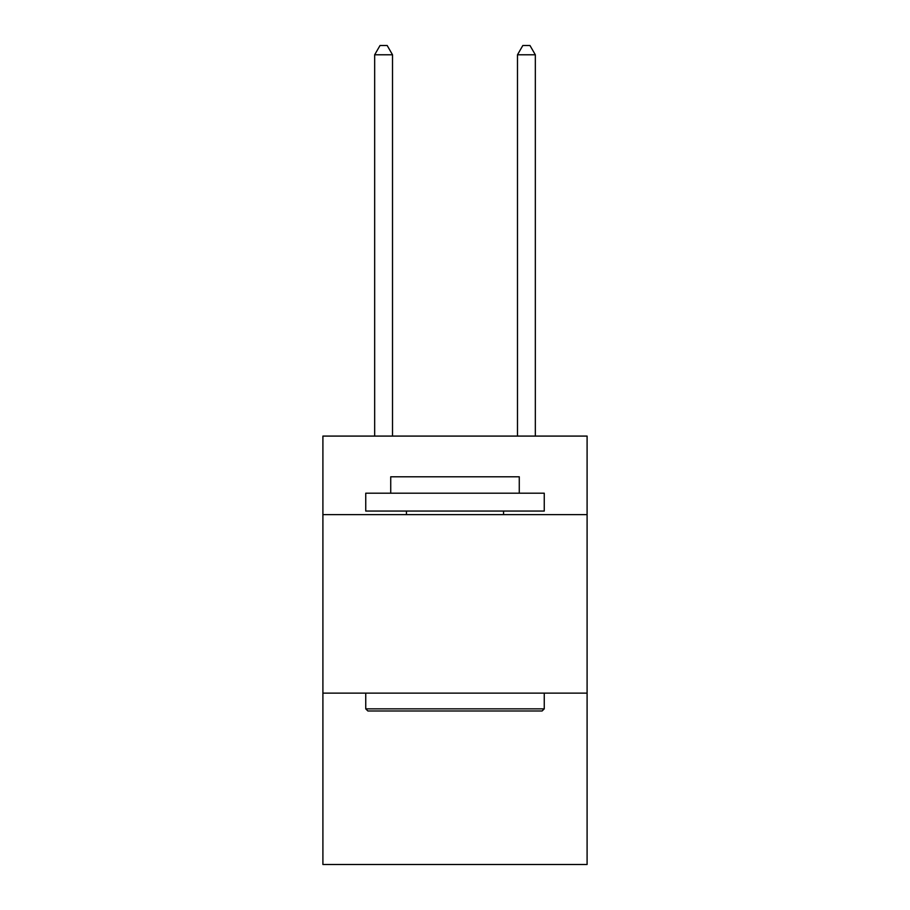 <?xml version="1.0" encoding="UTF-8"?>
<svg xmlns="http://www.w3.org/2000/svg" width="910" height="910" viewBox="0 0 910 910"><rect width="100%" height="100%" fill="white"/><g stroke="black" fill="none" stroke-linecap="round" stroke-linejoin="round"><path stroke-width="1.36" d="M587.098 514.616L587.098 436.083L322.902 436.083L322.902 514.616L587.098 514.616L587.098 864.5L322.902 864.5L322.902 514.616M587.098 693.136L322.902 693.136M367.89 710.983L365.74 708.844L544.26 708.844L542.11 710.983L367.89 710.983M544.26 493.197L544.26 511.056L365.74 511.056L365.74 493.197L544.26 493.197M390.731 493.197L390.731 476.783L519.269 476.783L519.269 493.197M544.26 693.136L544.26 708.844M365.74 693.136L365.74 708.844M503.56 511.056L503.56 514.616M406.44 511.056L406.44 514.616M392.517 436.083L392.517 54.782L374.67 54.782L374.67 436.083M374.67 54.782L380.027 45.5L387.171 45.5L392.517 54.782M535.33 436.083L535.33 54.782L517.483 54.782L517.483 436.083M517.483 54.782L522.829 45.5L529.973 45.5L535.33 54.782"/></g></svg>
